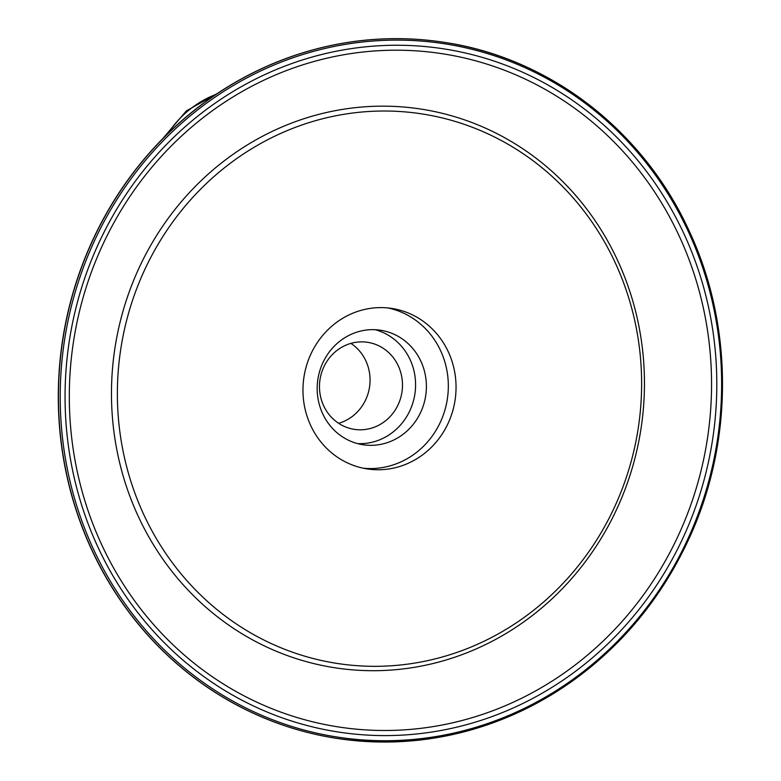 <?xml version="1.0" encoding="UTF-8"?>
<svg xmlns="http://www.w3.org/2000/svg" width="781" height="781" viewBox="0 0 781 781"><rect width="100%" height="100%" fill="white"/><g stroke="black" fill="none" stroke-linecap="round" stroke-linejoin="round"><path stroke-width="1.17" d="M387.952 307.948A81.185 76.431 -81.3 0 1 447.493 374.099A81.185 76.431 -81.3 0 1 409.049 457.588A81.185 76.431 -81.3 0 1 363.341 468.219M398.378 437.497A57.921 54.533 -81.3 0 1 362.989 444.74A57.921 54.533 -81.3 0 1 317.887 379.215A57.921 54.533 -81.3 0 1 380.572 330.246A57.921 54.533 -81.3 0 1 425.577 376.481A57.921 54.533 -81.3 0 1 398.378 437.497M416.771 458.769A81.185 76.431 -81.3 0 1 367.177 468.922A81.185 76.431 -81.3 0 1 303.955 377.077A81.185 76.431 -81.3 0 1 391.828 308.436A81.185 76.431 -81.3 0 1 454.903 373.24A81.185 76.431 -81.3 0 1 416.771 458.769M375.124 329.699A57.921 54.533 -81.3 0 1 415.17 377.682A57.921 54.533 -81.3 0 1 387.571 435.837A57.921 54.533 -81.3 0 1 357.63 443.618M336.933 738.416A352.153 331.534 -81.3 0 1 336.865 738.406A352.153 331.534 -81.3 0 1 58.429 407.126A352.153 331.534 -81.3 0 1 317.545 48.647A352.153 331.534 -81.3 0 1 443.764 42.272A352.153 331.534 -81.3 0 1 443.842 42.281M381.187 423.839A44.019 41.442 -81.3 0 1 354.301 429.345A44.019 41.442 -81.3 0 1 320.015 379.546A44.019 41.442 -81.3 0 1 367.656 342.322A44.019 41.442 -81.3 0 1 401.864 377.467A44.019 41.442 -81.3 0 1 381.187 423.839M350.903 343.386A44.019 41.442 -81.3 0 1 348.765 418.86A44.019 41.442 -81.3 0 1 338.632 423.302M507.709 632.473A282.644 266.106 -81.3 0 1 111.498 389.299A282.644 266.106 -81.3 0 1 514.669 143.558A282.644 266.106 -81.3 0 1 507.709 632.473M507.133 628.705A278.016 261.742 -81.3 0 1 117.404 389.514A278.016 261.742 -81.3 0 1 513.976 147.804A278.016 261.742 -81.3 0 1 507.133 628.705M552.128 694.397A352.153 331.534 -81.3 0 1 337.011 738.426A352.153 331.534 -81.3 0 1 62.773 340.038A352.153 331.534 -81.3 0 1 443.92 42.291A352.153 331.534 -81.3 0 1 717.514 323.412A352.153 331.534 -81.3 0 1 552.128 694.397M167.769 133.649A104.254 98.152 -81.3 0 1 216.152 94.306M551.952 693.264A350.757 330.226 -81.3 0 1 60.244 391.496A350.757 330.226 -81.3 0 1 560.582 86.535A350.757 330.226 -81.3 0 1 551.952 693.264M549.59 688.832A345.612 325.384 -81.3 0 1 65.096 391.476A345.612 325.384 -81.3 0 1 558.103 90.986A345.612 325.384 -81.3 0 1 549.59 688.832M546.788 684.41A340.584 320.649 -81.3 0 1 69.343 391.388A340.584 320.649 -81.3 0 1 555.174 95.272A340.584 320.649 -81.3 0 1 546.788 684.41M336.865 738.406L337.011 738.426C413.003 749.33 484.728 734.648 552.206 694.387C613.368 656.479 659.34 603.772 690.121 536.254C733.652 440.406 733.261 324.574 689.067 230.737C643.271 130.212 548.818 57.599 443.92 42.291L443.764 42.272M217.645 93.3L186.327 110.922L162.819 138.569"/></g></svg>
